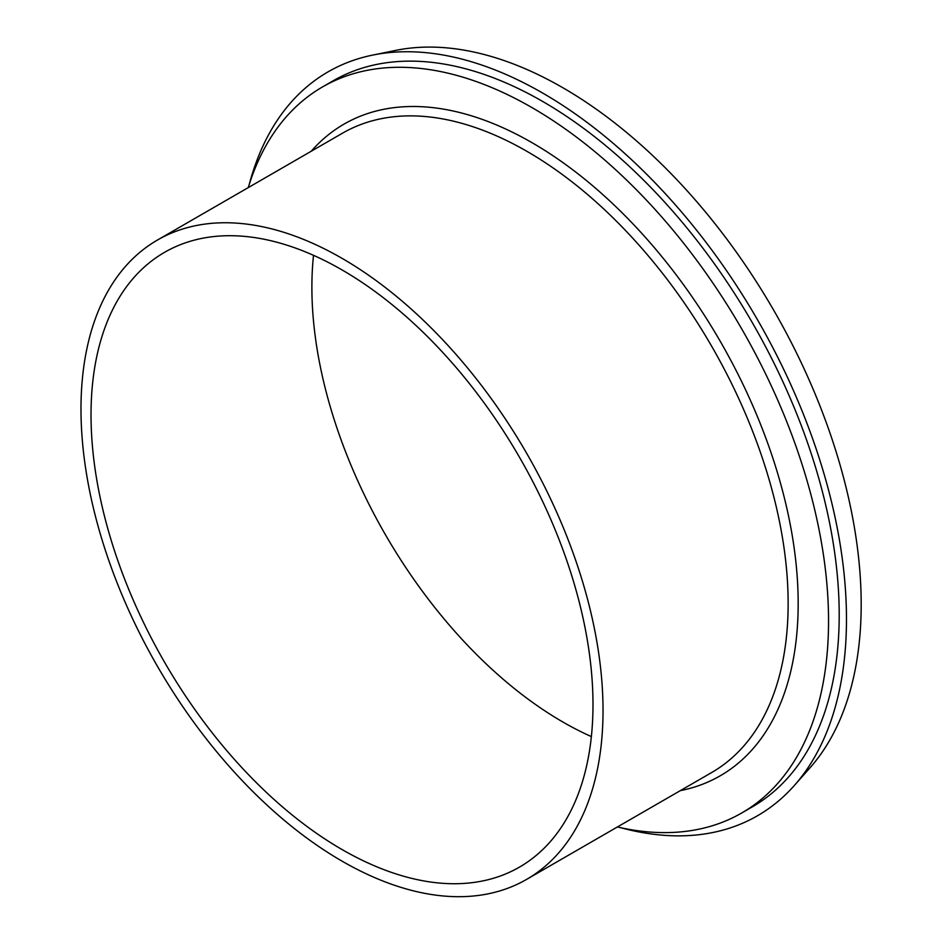 <?xml version="1.0" encoding="UTF-8"?>
<svg xmlns="http://www.w3.org/2000/svg" width="943" height="943" viewBox="0 0 943 943"><rect width="100%" height="100%" fill="white"/><g stroke="black" fill="none" stroke-linecap="round" stroke-linejoin="round"><path stroke-width="1.41" d="M248.257 187.61A419.187 242.021 60 0 1 322.541 86.921A419.187 242.021 60 0 1 532.135 107.679A419.187 242.021 60 0 1 805.982 477.075A419.187 242.021 60 0 1 741.728 812.984A419.187 242.021 60 0 1 617.394 826.976M322.541 86.921L333.197 80.768A419.187 242.021 60 0 1 542.791 101.526A419.187 242.021 60 0 1 816.638 470.922A419.187 242.021 60 0 1 752.384 806.831L741.728 812.984M342.014 258.323A369.137 213.13 60 0 1 583.163 583.611A369.137 213.13 60 0 1 526.583 879.406A369.137 213.13 60 0 1 342.014 861.124A369.137 213.13 60 0 1 100.854 535.836A369.137 213.13 60 0 1 157.446 240.041A369.137 213.13 60 0 1 342.014 258.323M591.367 736.589A354.945 204.926 60 0 1 562.877 722.02A354.945 204.926 60 0 1 313.512 255.329M342.014 849.525A354.945 204.926 60 0 1 110.131 536.756A354.945 204.926 60 0 1 164.542 252.335A354.945 204.926 60 0 1 342.014 269.91A354.945 204.926 60 0 1 573.886 582.691A354.945 204.926 60 0 1 519.475 867.112A354.945 204.926 60 0 1 342.014 849.525M249.282 184.309A429.478 247.962 60 0 1 372.638 55.107L395.73 50.392A421.875 243.565 60 0 1 562.877 87.746A421.875 243.565 60 0 1 826.363 422.818A421.875 243.565 60 0 1 809.954 767.861L794.324 785.507A429.478 247.962 60 0 1 620.765 827.73M372.638 55.107A429.478 247.962 60 0 1 542.791 93.121A429.478 247.962 60 0 1 811.027 434.251A429.478 247.962 60 0 1 794.324 785.507M157.446 240.041L342.545 133.163A369.137 213.13 60 0 1 527.113 151.446A369.137 213.13 60 0 1 768.274 476.734A369.137 213.13 60 0 1 711.682 772.529L526.583 879.406M311.202 151.269A376.233 217.22 60 0 1 532.135 142.747A376.233 217.22 60 0 1 786.651 507.452A376.233 217.22 60 0 1 680.339 790.635"/></g></svg>
